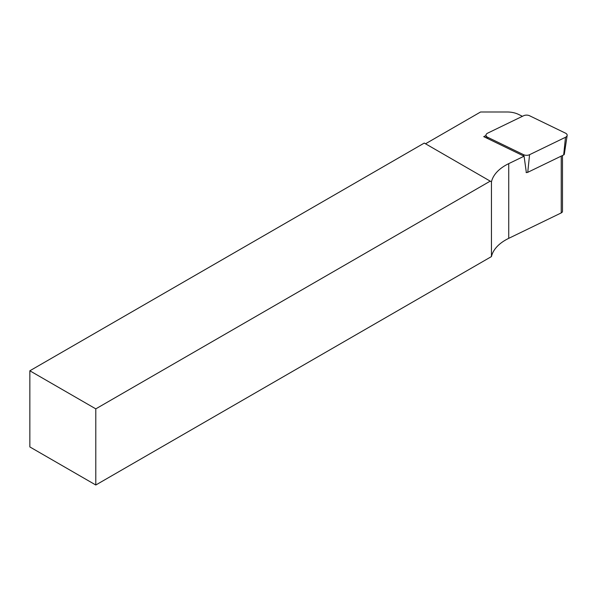 <?xml version="1.0" encoding="UTF-8"?>
<svg xmlns="http://www.w3.org/2000/svg" width="597" height="597" viewBox="0 0 597 597"><rect width="100%" height="100%" fill="white"/><g stroke="black" fill="none" stroke-linecap="round" stroke-linejoin="round"><path stroke-width="0.9" d="M491.45 181.854L424.273 143.071L29.85 370.789L95.796 408.863L95.796 485.003L491.45 256.576L491.45 181.854A49.544 28.604 180 0 1 508.734 163.63L524.076 156.198L483.727 136.646L486.01 135.541M522.435 116.303L518.42 114.355A17.485 10.097 0 0 0 507.181 111.997L480.57 111.997L425.512 143.787M524.076 156.198L526.345 172.563M562.486 155.496L562.486 211.36A3.5 2.022 180 0 1 561.24 212.913L508.734 238.345A49.544 28.604 0 0 0 491.45 256.576M95.796 408.863L490.212 181.145M29.85 370.789L29.85 446.937L95.796 485.003M526.106 172.533A1.821 1.052 0 0 0 527.748 172.324L563.672 154.921A1.821 1.052 0 0 0 564.322 154.205L567.15 135.452A4.664 2.694 180 0 1 565.501 137.28L529.569 154.69A4.664 2.694 180 0 1 523.576 154.69L487.645 137.28A4.664 2.694 180 0 1 485.995 135.452A4.664 2.694 180 0 1 487.645 133.153L523.576 115.751A4.664 2.694 180 0 1 529.569 115.751L565.501 133.153A4.664 2.694 180 0 1 567.15 135.452M508.734 163.63L508.734 238.345M561.24 156.101L561.24 212.913M565.501 137.28L563.672 154.921M487.645 137.28L487.786 138.616M523.576 154.69L523.718 156.018M529.569 154.69L527.748 172.324M486.368 137.929L485.995 135.452"/></g></svg>
